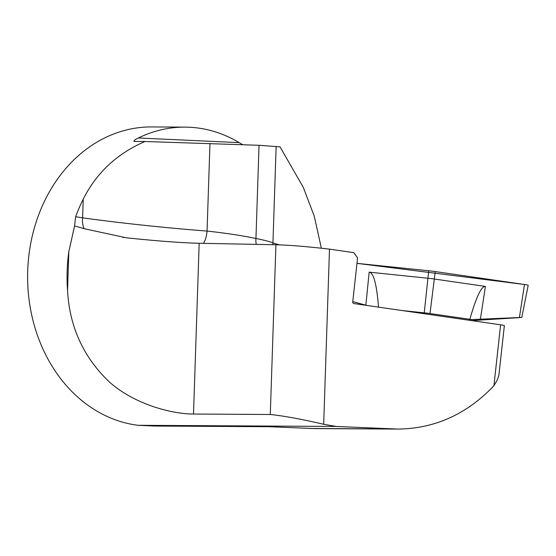 <?xml version="1.0" encoding="UTF-8"?>
<svg xmlns="http://www.w3.org/2000/svg" width="556" height="556" viewBox="0 0 556 556"><rect width="100%" height="100%" fill="white"/><g stroke="black" fill="none" stroke-linecap="round" stroke-linejoin="round"><path stroke-width="0.83" d="M336.22 426.459L323.675 424.27L329.486 249.137L353.852 252.667L357.571 257.921L352.692 302.443L353.435 303.493L500.608 324.801A7.478 0.459 -173.7 0 1 504.361 325.621L498.878 375.314L497.328 379.852L493.923 385.76C466.769 414.22 434.778 428.662 397.957 429.072L336.22 426.459L137.992 425.298A149.578 123.272 -89.7 0 1 27.8 268.485A149.578 123.272 -89.7 0 1 151.753 126.928L185.113 127.122A149.578 123.272 -89.7 0 1 239.156 142.628L242.472 144.539M323.675 424.27C301.734 419.189 283.942 415.923 270.292 414.484L275.922 244.751C289.356 245.106 307.211 246.572 329.486 249.137M75.651 216.77L82.601 217.827L83.219 199.159A149.578 123.272 -89.7 0 0 75.651 216.77L74.573 225.931L68.833 251.687A149.578 123.272 90.3 0 0 67.547 290.524C69.514 326.9 83.546 357.473 109.643 382.229C136.095 405.498 174.014 414.144 193.509 414.032L270.292 414.484M83.219 199.159C96.459 172.826 117.052 153.602 144.984 141.502L133.954 141.439M134.003 141.439C133.753 140.605 135.212 139.452 138.381 137.985A149.578 123.272 -89.7 0 1 185.113 127.122M144.984 141.502L259.04 145.29L280.009 146.86L303.326 187.414L314.258 216.166L321.361 248.219M137.992 425.298L153.873 426.035L268.645 426.702L314.821 428.593M74.573 225.931L84.144 228.683L126.198 237.78C156.799 241.005 181.131 242.833 199.173 243.264L275.922 244.751M84.144 228.683A14.956 8.409 -81.3 0 1 82.601 217.827C118.845 222.914 166.696 228.002 207.061 231.074C225.458 233.061 241.756 235.529 255.948 238.482C264.524 240.22 270.188 241.7 272.94 242.93L279.32 244.842M276.144 146.464L272.94 242.93A14.956 14.553 -68.6 0 0 272.961 244.689M209.966 143.476L207.061 231.074A14.956 5.88 -85.3 0 1 203.385 243.347M402.273 310.561L424.242 312.833A9.869 0.605 6.3 0 1 430.01 313.542L469.841 319.311L471.384 319.589L468.36 320.131M366.633 305.404L352.782 301.595M469.841 319.311C476.249 296.967 481.433 285.999 485.402 286.423L434.104 278.994A10.481 0.646 -173.7 0 0 427.981 278.243L369.177 272.155C373.625 272.76 376.739 284.415 378.518 307.12M524.6 284.512L356.98 263.349L428.732 270.772A11.134 0.688 6.3 0 1 435.237 271.571L524.482 284.498L519.422 317.518L521.792 317.483L471.669 320.61M521.792 317.483L528.2 285.311A7.423 0.459 -173.7 0 0 524.482 284.498M519.422 317.518L471.384 319.589M500.608 324.801L493.923 385.76M309.852 428.474L393.349 428.961M138.381 137.985L239.156 142.628M67.547 290.524L68.833 251.687M193.509 414.032L199.173 243.264M256.295 244.369A14.956 10.759 -80.1 0 1 255.948 238.482L259.04 145.29M365.841 305.188L369.177 272.155M428.732 270.772L424.242 312.833M430.01 313.542L435.237 271.571M485.402 286.423L480.377 319.241M397.957 429.072L314.786 428.586M122.911 237.391L123.918 237.523"/></g></svg>

